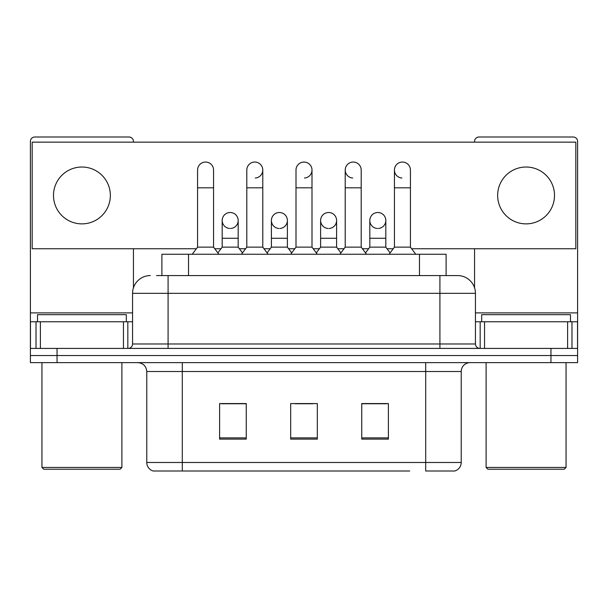 <?xml version="1.0" encoding="UTF-8"?>
<svg xmlns="http://www.w3.org/2000/svg" width="608" height="608" viewBox="0 0 608 608"><rect width="100%" height="100%" fill="white"/><g stroke="black" fill="none" stroke-linecap="round" stroke-linejoin="round"><path stroke-width="0.91" d="M161.888 275.576L161.888 254.258L446.112 254.258L446.112 275.576M461.229 462.475C460.986 466.731 458.85 469.574 454.837 471.002L425.699 471.002L425.699 462.475L461.229 462.475L461.229 371.511A8.884 8.884 0 0 1 470.113 362.626M409.724 471.002L153.163 471.002A8.884 8.884 0 0 1 146.771 462.475L146.771 371.511C146.239 366.115 143.283 363.158 137.887 362.626M57.046 362.626L577.6 362.626L577.6 355.52L30.4 355.52L30.4 362.626L57.046 362.626L57.046 355.52L30.4 355.52L30.4 321.769L40.394 321.769L40.394 348.414M388.39 439.113L388.39 403.575L361.737 403.575L361.737 439.113L388.39 439.113M246.263 439.113L246.263 403.575L219.61 403.575L219.61 439.113L246.263 439.113M317.323 439.113L317.323 403.575L290.677 403.575L290.677 439.113L317.323 439.113M245.906 403.758L239.066 403.758M221.297 403.758L246.263 403.758M361.737 403.758L386.703 403.758M368.934 403.758L362.094 403.758M295.116 403.758L312.884 403.758M156.948 275.576L457.68 275.576A17.769 17.769 0 0 1 475.441 293.337L475.441 343.976C475.684 346.644 477.166 348.126 479.887 348.414M156.545 275.576L168.089 275.576L168.089 293.337L132.559 293.337L132.559 343.976A4.438 4.438 0 0 1 128.113 348.414M150.32 275.576A17.769 17.769 0 0 0 132.559 293.337M550.954 362.626L550.954 355.52L577.6 355.52L577.6 321.769L577.6 348.414L30.4 348.414M550.954 348.414L550.954 355.52L57.046 355.52L57.046 348.414M457.406 275.576L451.455 275.576M197.577 187.811L213.568 187.811L213.568 247.144L197.577 247.144L197.577 170.042A7.995 7.995 0 0 1 206.074 162.062A7.995 7.995 0 0 1 213.568 170.042A7.995 7.995 0 0 0 206.074 162.062M197.577 247.144L192.25 254.258M213.568 247.144L218.903 254.258M229.68 228.479A7.995 7.995 0 0 1 222.186 220.499A7.995 7.995 0 0 1 230.683 212.519A7.995 7.995 0 0 1 238.176 220.499L238.176 238.268L222.186 238.268L222.186 220.499A7.995 7.995 0 0 1 230.181 212.504M238.176 238.268L238.176 247.144L222.186 247.144L222.186 238.268M222.186 247.144L217.877 252.89M238.176 247.144L242.486 252.89M246.795 187.811L262.785 187.811L262.785 247.144L246.795 247.144L246.795 170.042A7.995 7.995 0 0 1 255.292 162.062A7.995 7.995 0 0 1 262.785 170.042A7.995 7.995 0 0 1 255.292 178.022M246.795 247.144L241.46 254.258M262.785 247.144L268.113 254.258M296.005 187.811L311.995 187.811L311.995 247.144L296.005 247.144L296.005 170.042A7.995 7.995 0 0 1 304.502 162.062A7.995 7.995 0 0 1 311.995 170.042A7.995 7.995 0 0 1 304.502 178.022M296.005 247.144L290.677 254.258M311.995 247.144L317.323 254.258M345.215 187.811L361.205 187.811L361.205 247.144L345.215 247.144L345.215 170.042A7.995 7.995 0 0 1 353.712 162.062A7.995 7.995 0 0 1 361.205 170.042A7.995 7.995 0 0 0 353.712 162.062M345.215 247.144L339.887 254.258M361.205 247.144L366.54 254.258M394.432 187.811L410.423 187.811L410.423 247.144L394.432 247.144L394.432 170.042A7.995 7.995 0 0 1 402.929 162.062A7.995 7.995 0 0 1 410.423 170.042A7.995 7.995 0 0 0 402.929 162.062M394.432 247.144L389.097 254.258M410.423 247.144L415.75 254.258M278.89 228.479A7.995 7.995 0 0 1 271.396 220.499A7.995 7.995 0 0 1 279.893 212.519A7.995 7.995 0 0 1 287.386 220.499L287.386 238.268L271.396 238.268L271.396 220.499A7.995 7.995 0 0 1 279.391 212.504M287.386 238.268L287.386 247.144L271.396 247.144L271.396 238.268M271.396 247.144L267.094 252.89M287.386 247.144L291.696 252.89M328.609 212.504A7.995 7.995 0 0 0 320.614 220.248A7.995 7.995 0 0 0 328.107 228.479A7.995 7.995 0 0 1 320.614 220.499A7.995 7.995 0 0 1 329.11 212.519A7.995 7.995 0 0 1 336.604 220.499L336.604 238.268L320.614 238.268L320.614 220.499M336.604 238.268L336.604 247.144L320.614 247.144L320.614 238.268M320.614 247.144L316.304 252.89M336.604 247.144L340.906 252.89M377.819 212.504A7.995 7.995 0 0 0 369.831 220.248A7.995 7.995 0 0 0 377.317 228.479A7.995 7.995 0 0 1 369.824 220.499A7.995 7.995 0 0 1 378.32 212.519A7.995 7.995 0 0 1 385.814 220.499L385.814 238.268L369.824 238.268L369.824 220.499M385.814 238.268L385.814 247.144L369.824 247.144L369.824 238.268M369.824 247.144L365.514 252.89M385.814 247.144L390.123 252.89M123.454 348.414L123.454 321.769L40.394 321.769M133.441 142.15L133.441 141.436A4.438 4.438 0 0 0 129.002 136.998L34.838 136.998A4.438 4.438 0 0 0 30.4 141.436L30.4 321.769M133.441 248.748L133.441 287.789M123.454 321.769L132.559 321.769M567.606 348.414L567.606 321.769L484.546 321.769L484.546 348.414M567.606 321.769L577.6 321.769L577.6 141.436A4.438 4.438 0 0 0 573.162 136.998L478.998 136.998A4.438 4.438 0 0 0 474.559 141.436L474.559 142.15M474.559 248.748L474.559 287.789M475.441 321.769L484.546 321.769M126.335 321.769L126.335 314.663L37.506 314.663L37.506 321.769M41.944 362.626L41.944 467.446L121.896 467.446L121.896 362.626M121.896 467.446L120.118 469.224L43.723 469.224L41.944 467.446M570.494 321.769L570.494 314.663L481.665 314.663L481.665 321.769M486.104 362.626L486.104 467.446L566.056 467.446L566.056 362.626M566.056 467.446L564.277 469.224L487.882 469.224L486.104 467.446M402.428 162.047A7.995 7.995 0 0 0 394.432 169.792A7.995 7.995 0 0 0 401.926 178.022M353.21 162.047A7.995 7.995 0 0 0 345.222 169.792A7.995 7.995 0 0 0 352.708 178.022M526.08 167.025A28.424 28.424 0 0 0 497.656 195.449A28.424 28.424 0 0 0 526.08 223.873A28.424 28.424 0 0 0 554.504 195.449A28.424 28.424 0 0 0 526.08 167.025M81.92 167.025A28.424 28.424 0 0 0 53.496 195.449A28.424 28.424 0 0 0 81.92 223.873A28.424 28.424 0 0 0 110.344 195.449A28.424 28.424 0 0 0 81.92 167.025M329.11 228.479A7.995 7.995 0 0 0 336.604 220.499A7.995 7.995 0 0 0 329.11 212.519M230.683 228.479A7.995 7.995 0 0 0 238.176 220.499A7.995 7.995 0 0 0 230.683 212.519M411.616 248.748L575.822 248.748L575.822 142.15L32.178 142.15L32.178 248.748L196.384 248.748M214.768 248.748L220.985 248.748M239.377 248.748L245.594 248.748M263.978 248.748L270.203 248.748M288.587 248.748L294.804 248.748M313.196 248.748L319.413 248.748M337.797 248.748L344.022 248.748M362.406 248.748L368.623 248.748M387.015 248.748L393.232 248.748M279.893 228.479A7.995 7.995 0 0 0 287.386 220.499A7.995 7.995 0 0 0 279.893 212.519M378.32 228.479A7.995 7.995 0 0 0 385.814 220.499A7.995 7.995 0 0 0 378.32 212.519M188.533 275.576L188.533 254.258M419.467 275.576L419.467 254.258M425.699 362.626L425.699 371.511L146.771 371.511M461.229 371.511L425.699 371.511L425.699 462.475L182.301 462.475L182.301 471.002M146.771 462.475L182.301 462.475L182.301 362.626M317.323 437.874L290.677 437.874M246.263 437.874L219.61 437.874M388.39 437.874L361.737 437.874M168.089 348.414L168.089 343.976L475.441 343.976M132.559 343.976L168.089 343.976L168.089 293.337L439.911 293.337L439.911 348.414M475.441 293.337L439.911 293.337L439.911 275.576M255.292 162.062A7.995 7.995 0 0 1 262.785 170.042L262.785 187.811M304.502 162.062A7.995 7.995 0 0 1 311.995 170.042L311.995 187.811M132.559 312.884L30.4 312.884M127.824 321.769L127.824 348.414M30.468 321.769L30.468 348.414M36.016 348.414L36.016 321.769M577.6 312.884L475.441 312.884M577.532 348.414L577.532 321.769M571.984 321.769L571.984 348.414M480.176 348.414L480.176 321.769M213.568 187.811L213.568 170.042M361.205 187.811L361.205 170.042M410.423 187.811L410.423 170.042"/></g></svg>

